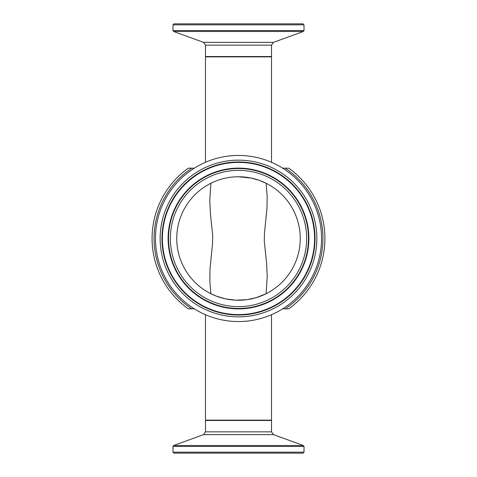 <?xml version="1.0" encoding="UTF-8"?>
<svg xmlns="http://www.w3.org/2000/svg" width="477" height="477" viewBox="0 0 477 477"><rect width="100%" height="100%" fill="white"/><g stroke="black" fill="none" stroke-linecap="round" stroke-linejoin="round"><path stroke-width="0.72" d="M321.587 214.733L321.85 215.676M322.1 216.6L321.784 215.431M321.576 214.698L321.677 215.044M322.374 217.673L322.172 216.886M321.862 215.717L321.957 216.075M321.921 215.926L322.208 217.029M321.999 216.23L321.874 215.759M323.114 256.071L323.001 256.62L323.114 256.071A86.42 86.42 0 0 1 322.941 256.882L322.881 257.169A86.42 86.42 0 0 1 322.428 259.094L322.172 260.132M322.291 259.655L322.679 258.057M322.881 257.169L322.285 259.685M323.096 256.161L322.935 256.918M323.841 252.106L323.668 253.168M323.263 255.35L323.686 253.037M323.955 251.385L323.835 252.136M323.639 253.323L323.46 254.313M323.883 251.844L323.966 251.29M323.358 254.861L323.65 253.275M319.984 267.293L319.596 268.366M320.156 266.798L319.995 267.251M319.614 268.318L319.966 267.341M320.622 265.421L320.8 264.866M320.735 265.063L320.562 265.588M320.246 266.542L320.025 267.18M320.222 266.613L320.061 267.06M321.528 262.475L321.379 262.988M322.106 260.364L321.826 261.426M324.771 233.384L324.736 232.871M324.694 232.233L324.765 233.331M324.712 232.508L324.879 235.781M324.879 235.871L324.861 235.358M324.861 235.262L324.849 234.952M324.825 234.463L324.849 235.036M324.861 241.767L324.843 242.155M324.837 242.292L324.819 242.662M324.795 243.115L324.7 244.665M324.73 244.194L324.676 244.957M324.652 245.279L324.61 245.84M324.706 244.618L324.634 245.506M324.771 243.538L324.688 244.808M324.891 240.849L324.873 241.314L324.891 240.849M324.801 242.978L324.783 243.359M323.686 223.963L324.074 226.45M323.644 223.689L323.758 224.375M323.805 224.667L323.716 224.112M323.835 224.846L323.901 225.251M323.871 225.072L324.05 226.277M323.794 224.607L323.883 225.144M322.983 220.296L323.34 222.049M321.283 213.69L321.796 215.467M322.249 217.178L321.826 215.58M321.42 214.149L321.254 213.595M321.492 214.411L321.838 215.634M321.957 260.931L321.796 261.521M322.589 258.439L322.518 258.743M322.5 258.82L322.386 259.267M322.369 259.339L322.261 259.774M321.54 262.433L321.784 261.569M322.44 259.059L321.921 261.062M322.255 259.786L322.339 259.458M319.978 209.695L320.729 211.919M320.228 210.411L319.733 209.009M324.92 239.019L324.903 240.301L324.92 239.019M324.819 234.338L324.837 234.744M324.903 236.658L324.891 236.258M324.819 234.374L324.801 233.968M187.044 23.85L173.974 23.85L172.984 24.84L304.016 24.84L303.026 23.85L187.044 23.85M205.48 162.293L205.48 56.87L271.52 56.87L271.52 162.293M301.327 453.15L303.026 453.15L304.016 452.16L172.984 452.16L173.974 453.15L301.327 453.15M300.027 453.15L176.973 453.15M205.48 314.707L205.48 420.13L271.52 420.13L271.52 314.707M282.658 308.84L288.71 308.84A86.42 86.42 0 0 0 288.71 168.16L282.658 168.16M194.342 168.16L188.29 168.16A86.42 86.42 0 0 0 188.29 308.84L194.342 308.84M238.5 176.746A61.754 61.754 0 0 1 291.978 269.374A61.754 61.754 0 0 1 185.022 269.374A61.754 61.754 0 0 1 238.5 176.746L251.361 178.1L259.345 180.372L266.083 183.251L267.162 195.928L267.007 208.097L264.425 233.575L264.318 241.636L266.583 263.101L267.227 276.743L266.083 293.749L255.869 297.761L246.704 299.705L235.519 300.182L225.639 298.9L216.343 296.139L210.917 293.749L209.838 281.072L209.993 268.903L212.575 243.425L212.682 235.364L210.417 213.899L209.773 200.257L210.917 183.251M238.5 155.448A83.052 83.052 0 0 1 310.426 280.029A83.052 83.052 0 0 1 166.574 280.029A83.052 83.052 0 0 1 238.5 155.448M288.71 308.84A86.42 86.42 0 0 0 288.71 168.16M304.016 24.84L304.016 30.552L172.984 30.552L173.634 31.482L303.366 31.482L273.476 42.364L203.524 42.364L205.48 45.154L271.52 45.154L271.52 56.542L205.48 56.542L205.808 56.87M172.984 452.16L172.984 446.448L304.016 446.448L303.366 445.518L173.634 445.518L203.524 434.636L273.476 434.636L271.52 431.846L205.48 431.846L205.48 420.458L271.52 420.458L271.192 420.13M191.784 308.84A84.441 84.441 0 0 1 191.784 168.16M285.216 168.16A84.441 84.441 0 0 1 285.216 308.84M238.5 161.977A76.523 76.523 0 0 1 304.773 276.761A76.523 76.523 0 0 1 172.227 276.761A76.523 76.523 0 0 1 238.5 161.977M238.5 160.153A78.347 78.347 0 0 0 170.647 277.674A78.347 78.347 0 0 0 306.353 277.674A78.347 78.347 0 0 0 238.5 160.153M238.5 162.395A76.105 76.105 0 0 1 304.409 276.553A76.105 76.105 0 0 1 172.591 276.553A76.105 76.105 0 0 1 238.5 162.395M238.5 170.361A68.139 68.139 0 0 1 297.511 272.57A68.139 68.139 0 0 1 179.489 272.57A68.139 68.139 0 0 1 238.5 170.361M238.5 168.536A69.964 69.964 0 0 0 177.909 273.482A69.964 69.964 0 0 0 299.091 273.482A69.964 69.964 0 0 0 238.5 168.536M238.5 168.113A70.387 70.387 0 0 1 299.455 273.697A70.387 70.387 0 0 1 177.545 273.697A70.387 70.387 0 0 1 238.5 168.113M271.52 56.542L271.192 56.87M205.48 45.154L205.48 56.542M172.984 24.84L172.984 30.552M304.016 30.552L303.366 31.482M203.524 42.364L173.634 31.482M273.476 42.364L271.52 45.154M205.48 420.458L205.808 420.13M271.52 431.846L271.52 420.458M304.016 452.16L304.016 446.448M172.984 446.448L173.634 445.518M273.476 434.636L303.366 445.518M203.524 434.636L205.48 431.846"/></g></svg>
